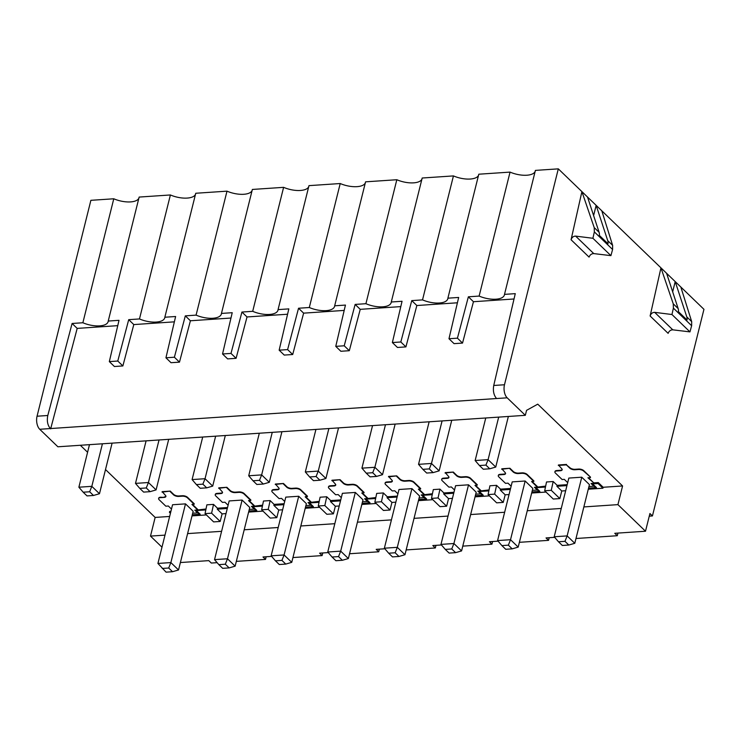 <?xml version="1.0" encoding="UTF-8"?>
<svg xmlns="http://www.w3.org/2000/svg" width="741" height="741" viewBox="0 0 741 741"><rect width="100%" height="100%" fill="white"/><g stroke="black" fill="none" stroke-linecap="round" stroke-linejoin="round"><path stroke-width="1.11" d="M422.842 469.34L426.677 473.045L433.142 472.61L429.317 468.905L422.842 469.34L418.535 464.338L431.475 463.468L429.317 468.905M429.141 421.796L418.535 464.338M442.081 420.925L431.475 463.468L439.135 470.859L451.751 420.267M439.135 470.859L433.142 472.61M588.28 489.217L602.933 488.226L603.174 487.272L622.579 485.966L537.753 404.16L526.564 410.347L525.323 415.321L57.891 446.786L39.736 429.28L50.36 428.557C47.581 425.251 46.72 420.897 47.794 415.497L37.05 416.22A9.633 5.206 86.1 0 0 39.736 429.28M525.323 415.321L507.168 397.815L50.36 428.557M462.532 343.083L473.453 301.717L468.368 296.808L457.438 338.174L462.532 343.083L454.066 343.648L448.981 338.739L458.66 297.456L447.888 298.178A17.914 7.716 -166 0 1 447.805 298.753A17.914 7.716 -166 0 1 422.527 299.892L411.755 300.614L416.85 305.524L457.41 302.791M473.453 301.717L514.022 298.984M50.657 428.854L77.194 328.393L72.099 323.474L82.872 322.752L113.781 198.783A17.914 7.716 14 0 0 138.873 198.18M117.754 325.66L77.194 328.393M122.876 365.943L114.42 366.517L109.325 361.608L117.782 361.034L122.876 365.943L133.797 324.577L174.367 321.844M179.479 362.136L171.023 362.701L165.938 357.792L174.394 357.227L179.479 362.136L190.409 320.77L230.97 318.037M236.092 358.32L227.635 358.894L222.541 353.985L230.997 353.411L236.092 358.32L247.022 316.953L287.582 314.23M292.704 354.513L284.238 355.078L279.153 350.169L287.61 349.604L292.704 354.513L303.625 313.147L344.195 310.414M349.307 350.706L340.851 351.271L335.766 346.362L344.222 345.788L349.307 350.706L360.237 309.34L400.798 306.607M405.92 346.89L397.463 347.464L392.369 342.555L400.825 341.981L405.92 346.89L416.85 305.524M457.438 338.174L448.981 338.739M411.755 300.614L400.825 341.981M392.369 342.555L402.048 301.272L391.285 301.995L422.194 178.016L453.436 175.913L422.527 299.892M507.168 397.815A9.633 5.206 -93.9 0 1 504.482 384.755L558.306 168.855L703.95 309.321L652.432 515.949L649.264 516.162M558.306 168.855L535.41 170.393L504.501 294.372A17.914 7.716 -166 0 1 504.408 294.937A17.914 7.716 -166 0 1 479.131 296.076L468.368 296.808M535.132 171.504A17.914 7.716 14 0 1 510.049 172.107L478.797 174.209L447.888 298.178M478.529 175.321A17.914 7.716 14 0 1 453.436 175.913M421.916 179.127A17.914 7.716 14 0 1 396.824 179.73L365.582 181.832L334.673 305.801A17.914 7.716 -166 0 1 334.58 306.366A17.914 7.716 -166 0 1 309.303 307.515L340.221 183.536A17.914 7.716 14 0 0 365.304 182.944M308.701 186.751A17.914 7.716 14 0 1 283.608 187.343L252.7 311.322A17.914 7.716 -166 0 0 277.977 310.183A17.914 7.716 -166 0 0 278.06 309.618L308.978 185.639L340.221 183.536M252.088 190.557A17.914 7.716 14 0 1 226.996 191.159L196.087 315.129A17.914 7.716 -166 0 0 221.364 313.989A17.914 7.716 -166 0 0 221.457 313.424L252.366 189.446L283.608 187.343M195.476 194.374A17.914 7.716 14 0 1 170.393 194.966L139.475 318.945A17.914 7.716 -166 0 0 164.752 317.806A17.914 7.716 -166 0 0 164.845 317.231L195.754 193.262L226.996 191.159M82.872 322.752A17.914 7.716 -166 0 0 108.149 321.613A17.914 7.716 -166 0 0 108.232 321.048L139.151 197.069L170.393 194.966M37.05 416.22L90.884 200.32L113.781 198.783M617.948 533.085L617.29 535.724L575.989 538.503M266.158 556.769L265.5 559.409L236.333 561.372M217.141 562.66L211.315 563.049L208.805 560.631L180.387 562.539M322.77 552.953L322.113 555.593L292.945 557.556M379.373 549.146L378.716 551.786L349.548 553.749M435.986 545.339L435.328 547.97L406.161 549.933M492.598 541.523L491.941 544.163L462.773 546.126M549.201 537.716L548.544 540.356L519.376 542.319M652.432 515.949L649.922 513.522L645.504 531.232L617.929 504.63L583.862 506.927M561.252 508.446L527.249 510.734M504.64 512.263L470.646 514.55M448.036 516.069L414.034 518.357M391.424 519.876L357.431 522.173M334.812 523.692L300.818 525.98M278.208 527.499L244.206 529.787M221.596 531.316L187.603 533.603M164.993 535.122L150.497 536.095L155.147 517.431L169.643 516.458M645.504 531.232L614.771 533.298L617.29 535.724M554.685 537.345L546.034 537.929L548.544 540.356M498.082 541.152L489.421 541.736L491.941 544.163M441.469 544.968L432.818 545.552L435.328 547.97M384.857 548.775L376.206 549.359L378.716 551.786M328.254 552.591L319.593 553.166L322.113 555.593M271.641 556.398L262.99 556.982L265.5 559.409M161.983 547.182L150.497 536.095M544.691 490.755L551.267 490.32L559.844 498.591L553.268 499.036L544.691 490.755L546.525 481.974L553.184 481.52L557.139 485.336L567.18 484.66M559.844 498.591L561.771 490.996L565.67 490.737M617.929 504.63L622.579 485.966M206.387 514.921L192.012 515.893M220.197 521.46L213.621 521.896L205.044 513.624L211.611 513.18L220.197 521.46L222.115 513.865L226.014 513.606M248.624 512.077L262.999 511.114M283.896 504.667L273.846 505.343L278.727 510.049L276.801 517.644L270.224 518.089L261.647 509.808L263.481 501.027L270.141 500.573L268.223 509.373L261.647 509.808M278.727 510.049L282.627 509.789M305.236 508.27L319.603 507.298M340.508 500.86L330.458 501.537L335.34 506.242L333.413 513.837L326.837 514.282L318.26 506.001L320.093 497.211L326.744 496.766L324.827 505.557L318.26 506.001M335.34 506.242L339.23 505.983M361.84 504.454L376.215 503.491M397.12 497.044L387.071 497.72L391.943 502.435L390.025 510.021L383.449 510.466L374.863 502.194L376.697 493.404L383.356 492.95L381.439 501.75L374.863 502.194M391.943 502.435L395.842 502.166M418.452 500.647L432.827 499.684M453.724 493.237L443.674 493.914L448.555 498.619L446.628 506.214L440.052 506.659L431.475 498.378L433.309 489.588L439.969 489.143L438.051 497.943L431.475 498.378M448.555 498.619L452.455 498.36M475.064 496.84L489.43 495.868M510.336 489.43L500.286 490.107L505.167 494.812L503.241 502.407L496.665 502.843L488.087 494.571L489.921 485.781L496.572 485.336L494.655 494.127L488.087 494.571M505.167 494.812L509.058 494.553M531.668 493.024L546.043 492.061M603.174 487.272L598.293 482.567L598.052 483.521L602.933 488.226M588.465 477.741L593.782 482.873L598.293 482.567M583.815 470.692L590.531 477.158L583.704 471.137A3.853 1.658 14 0 0 578.545 469.507L574.905 469.748A3.844 1.658 -166 0 1 569.764 468.127L566.411 464.885L569.875 467.673A3.844 1.658 14 0 0 575.016 469.303L578.656 469.053A3.862 1.667 -166 0 1 583.815 470.692L583.704 471.137M566.522 464.44L558.418 464.987L561.669 468.664A3.844 1.658 -166 0 1 562.169 469.813A3.844 1.658 -166 0 1 560.353 470.73L556.713 470.98A3.853 1.658 14 0 0 554.889 471.897L554.99 471.452A3.862 1.667 -166 0 0 554.972 471.684M562.187 469.572A3.844 1.658 14 0 1 560.465 470.276L556.824 470.526A3.862 1.667 -166 0 0 554.99 471.452M511.142 486.198L507.983 483.16L505.492 483.327L498.786 476.852A3.853 1.658 14 0 1 498.276 475.713A3.853 1.658 14 0 1 500.101 474.786L503.741 474.546A3.844 1.658 -166 0 0 505.566 473.619A3.844 1.658 -166 0 0 505.056 472.48L501.814 468.794L509.919 468.247L513.272 471.48A3.844 1.658 -166 0 0 518.404 473.11L522.044 472.86A3.862 1.667 14 0 1 527.212 474.499L533.918 480.974L531.603 481.567L537.345 487.115L545.663 486.105M537.466 486.661L532.149 481.53M498.369 475.49A3.862 1.667 14 0 1 498.387 475.259A3.862 1.667 14 0 1 500.212 474.333L503.852 474.092A3.844 1.658 -166 0 0 505.575 473.388M496.572 485.336L500.527 489.143L510.577 488.467M454.529 490.014L451.371 486.967L448.879 487.133L442.173 480.668A3.853 1.658 14 0 1 441.664 479.52A3.853 1.658 14 0 1 443.489 478.593L447.129 478.353A3.844 1.658 -166 0 0 448.953 477.426A3.844 1.658 -166 0 0 448.444 476.287L445.202 472.601L453.307 472.063L456.66 475.296A3.844 1.658 -166 0 0 461.8 476.917L465.441 476.676A3.862 1.667 14 0 1 470.6 478.306L477.315 484.781L474.99 485.383L480.742 490.922L489.06 489.921M480.853 490.468L475.537 485.346M441.756 479.307A3.862 1.667 14 0 1 441.775 479.066A3.862 1.667 14 0 1 443.6 478.149L447.24 477.899A3.844 1.658 -166 0 0 448.972 477.195M439.969 489.143L443.924 492.96L453.964 492.283M397.926 493.821L394.768 490.783L392.276 490.95L385.561 484.475A3.853 1.658 14 0 1 385.061 483.336A3.853 1.658 14 0 1 386.885 482.41L390.526 482.159A3.844 1.658 -166 0 0 392.341 481.242A3.844 1.658 -166 0 0 391.841 480.103L388.59 476.417L396.694 475.87L400.047 479.103A3.844 1.658 -166 0 0 405.188 480.733L408.828 480.483A3.862 1.667 14 0 1 413.997 482.122L420.703 488.597L418.387 489.19L424.13 494.729L432.448 493.728M424.241 494.284L418.924 489.153M385.144 483.113A3.862 1.667 14 0 1 385.163 482.882A3.862 1.667 14 0 1 386.997 481.956L390.637 481.715A3.844 1.658 -166 0 0 392.36 481.002M383.356 492.95L387.311 496.766L397.352 496.09M341.314 497.637L338.155 494.59L335.664 494.756L328.958 488.291A3.853 1.658 14 0 1 328.448 487.143A3.853 1.658 14 0 1 330.273 486.216L333.913 485.976A3.844 1.658 -166 0 0 335.738 485.049A3.844 1.658 -166 0 0 335.228 483.91L331.987 480.224L340.091 479.677L343.444 482.919A3.844 1.658 -166 0 0 348.576 484.54L352.216 484.299A3.862 1.667 14 0 1 357.384 485.929L364.09 492.404L361.775 492.997L367.527 498.545L375.835 497.544M367.638 498.091L362.321 492.96M328.541 486.93A3.862 1.667 14 0 1 328.559 486.689A3.862 1.667 14 0 1 330.384 485.763L334.024 485.522A3.844 1.658 -166 0 0 335.756 484.818M326.744 496.766L330.699 500.583L340.749 499.906M284.701 501.444L281.552 498.397L279.051 498.573L272.345 492.098A3.853 1.658 14 0 1 271.836 490.95A3.853 1.658 14 0 1 273.661 490.033L277.301 489.782A3.844 1.658 -166 0 0 279.125 488.865A3.844 1.658 -166 0 0 278.625 487.717L275.374 484.04L283.479 483.493L286.832 486.726A3.844 1.658 -166 0 0 291.973 488.356L295.613 488.106A3.862 1.667 14 0 1 300.772 489.745L307.487 496.211L305.162 496.813L310.914 502.352L319.232 501.351M311.025 501.907L305.709 496.776M271.928 490.737A3.862 1.667 14 0 1 271.947 490.505A3.862 1.667 14 0 1 273.772 489.579L277.412 489.329A3.844 1.658 -166 0 0 279.144 488.625M270.141 500.573L274.096 504.389L284.136 503.713M228.098 505.251L224.94 502.213L222.448 502.379L215.733 495.905A3.853 1.658 14 0 1 215.233 494.766A3.853 1.658 14 0 1 217.057 493.839L220.698 493.599A3.844 1.658 -166 0 0 222.513 492.672A3.844 1.658 -166 0 0 222.013 491.533L218.771 487.847L226.866 487.3L230.219 490.533A3.844 1.658 -166 0 0 235.36 492.163L239 491.913A3.862 1.667 14 0 1 244.169 493.552L250.875 500.027L248.559 500.62L254.302 506.168L262.62 505.158M254.413 505.714L249.096 500.583M215.316 494.543A3.862 1.667 14 0 1 215.335 494.312A3.862 1.667 14 0 1 217.169 493.386L220.809 493.145A3.844 1.658 -166 0 0 222.532 492.441M205.044 513.624L206.869 504.834L213.528 504.389L217.484 508.196L227.533 507.52M206.007 508.974L197.699 509.975L191.947 504.436L194.272 503.834L187.556 497.359A3.862 1.667 -166 0 0 182.388 495.729L178.757 495.97A3.844 1.658 14 0 1 173.616 494.349L170.263 491.116L162.159 491.653L165.4 495.34A3.844 1.658 -166 0 1 165.91 496.479A3.844 1.658 -166 0 1 164.085 497.406L160.556 497.202A3.862 1.667 -166 0 0 158.731 498.119A3.862 1.667 -166 0 0 158.713 498.36M192.493 504.399L197.81 509.521M165.928 496.248A3.844 1.658 14 0 1 164.196 496.952M170.921 511.336L169.68 511.42L169.439 512.374L170.421 513.328M155.147 517.431L105.509 469.553M87.586 452.269L80.334 445.276M508.363 416.461L495.748 467.052L489.755 468.794L485.92 465.098L479.455 465.533L475.148 460.531L485.753 417.98M479.455 465.533L483.289 469.229L489.755 468.794M485.92 465.098L488.087 459.661L475.148 460.531M495.748 467.052L488.087 459.661L498.693 417.109M571.07 239.751L581.907 191.613L594.208 227.598L594.347 231.887L592.911 238.278L575.627 236.11L593.763 253.598C591.55 253.644 589.984 254.811 589.076 257.108L571.07 239.751C571.895 237.361 573.414 236.147 575.627 236.11M650.116 315.99L660.953 267.853L673.254 303.838L673.393 308.126L671.957 314.517L654.673 312.35L672.809 329.838C670.596 329.884 669.03 331.051 668.123 333.348L650.116 315.99C650.941 313.6 652.46 312.387 654.673 312.35M587.53 197.041L599.108 232.322A9.633 6.965 134 0 1 599.367 235.425L607.99 243.743A9.633 6.965 134 0 0 607.731 240.64L612.631 245.364L612.594 249.485L610.908 255.636L593.763 253.598M593.615 215.566L596.153 205.359L607.731 240.64M601.785 210.787L612.631 245.364M666.585 273.281L678.154 308.562A9.633 6.965 134 0 1 678.413 311.665L687.037 319.982A9.633 6.965 134 0 0 686.777 316.879L691.677 321.603L691.64 325.725L689.954 331.885L672.809 329.838M672.661 291.806L675.208 281.599L686.777 316.879M680.831 287.026L691.677 321.603M592.911 238.278L610.908 255.636M671.957 314.517L689.954 331.885M496.553 398.528C493.756 395.222 492.821 390.868 493.738 385.477L515.273 293.649L504.501 294.372M479.131 296.076L510.049 172.107M588.947 486.55L593.874 486.216L591.059 483.493A3.853 2.788 134 0 0 592.633 483.892L598.052 483.521M566.948 485.614L556.899 486.291L561.771 490.996M551.267 490.32L553.184 481.52M557.139 485.336L556.899 486.291M567.689 482.632L564.299 479.371L562.104 479.52L555.389 473.045A3.853 1.658 14 0 1 554.889 471.897M558.316 465.431L566.411 464.885M593.782 482.873L587.919 477.778L590.41 477.612M591.059 483.493L593.671 483.317M593.874 486.216L596.468 487.587L588.549 488.115M581.768 477.204L589.428 484.595L574.794 543.292L567.134 535.9L554.194 536.771L568.829 478.075L581.768 477.204L567.134 535.9L564.975 541.338L558.501 541.773L554.194 536.771M558.501 541.773L562.336 545.469L568.801 545.033L564.975 541.338M568.801 545.033L574.794 543.292M545.469 487.059L536.021 487.698A3.853 2.788 134 0 1 534.446 487.309L537.345 487.115M500.527 489.143L500.286 490.107M503.241 502.407L494.655 494.127M509.919 468.247L501.703 469.248M533.807 481.418L527.092 474.953A3.853 1.658 14 0 0 521.933 473.314L518.302 473.564A3.844 1.658 -166 0 1 513.152 471.934L509.799 468.701M532.334 490.366L537.271 490.033L534.446 487.309M525.156 481.011L512.216 481.882L497.582 540.578L510.521 539.707L518.191 547.099L532.825 488.402L525.156 481.011L510.521 539.707L508.363 545.154L501.889 545.589L505.723 549.285L512.198 548.849L508.363 545.154M536.021 487.698L539.856 491.394L537.271 490.033M518.191 547.099L512.198 548.849M497.582 540.578L501.889 545.589M488.856 490.875L479.418 491.505A3.853 2.788 134 0 1 477.834 491.116L480.742 490.922M443.924 492.96L443.674 493.914M446.628 506.214L438.051 497.943M453.307 472.063L445.091 473.054M477.195 485.235L470.489 478.76A3.853 1.658 14 0 0 465.329 477.13L461.689 477.371A3.844 1.658 -166 0 1 456.549 475.741L453.186 472.508M479.418 491.505L483.243 495.201L480.659 493.839L477.834 491.116M475.722 494.173L480.659 493.839M468.544 484.818L455.604 485.688L440.969 544.394L453.909 543.524L461.578 550.915L476.213 492.219L468.544 484.818L453.909 543.524L451.751 548.961L445.285 549.396L449.12 553.092L455.585 552.656L451.751 548.961M461.578 550.915L455.585 552.656M440.969 544.394L445.285 549.396M432.244 494.682L422.805 495.321A3.853 2.788 134 0 1 421.231 494.923L424.13 494.729M387.311 496.766L387.071 497.72M390.025 510.021L381.439 501.75M396.694 475.87L388.488 476.861M420.582 489.041L413.876 482.567A3.853 1.658 14 0 0 408.717 480.937L405.077 481.187A3.844 1.658 -166 0 1 399.936 479.557L396.583 476.324M422.805 495.321L426.64 499.017L424.047 497.646L421.231 494.923M419.119 497.98L424.047 497.646M411.94 488.634L399.001 489.505L384.366 548.201L397.306 547.33L404.966 554.722L419.601 496.025L411.94 488.634L397.306 547.33L395.148 552.767L388.673 553.203L392.508 556.899L398.973 556.463L395.148 552.767M404.966 554.722L398.973 556.463M384.366 548.201L388.673 553.203M375.641 498.498L366.193 499.128A3.853 2.788 134 0 1 364.618 498.739L367.527 498.545M330.699 500.583L330.458 501.537M333.413 513.837L324.827 505.557M340.091 479.677L331.875 480.677M363.979 492.848L357.264 486.383A3.853 1.658 14 0 0 352.105 484.753L348.474 484.994A3.844 1.658 -166 0 1 343.324 483.364L339.971 480.131M366.193 499.128L370.028 502.824L367.443 501.462L364.618 498.739M362.506 501.796L367.443 501.462M355.328 492.441L342.388 493.311L327.754 552.017L340.693 551.137L348.363 558.538L362.997 499.832L355.328 492.441L340.693 551.137L338.535 556.584L332.061 557.019L335.895 560.715L342.37 560.279L338.535 556.584M348.363 558.538L342.37 560.279M327.754 552.017L332.061 557.019M319.028 502.305L309.59 502.944A3.853 2.788 134 0 1 308.006 502.546L310.914 502.352M274.096 504.389L273.846 505.343M276.801 517.644L268.223 509.373M283.479 483.493L275.263 484.484M307.367 496.665L300.661 490.19A3.853 1.658 14 0 0 295.502 488.56L291.861 488.801A3.844 1.658 -166 0 1 286.721 487.18L283.358 483.938M309.59 502.944L313.415 506.64L310.831 505.269L308.006 502.546M305.894 505.603L310.831 505.269M298.716 496.257L285.785 497.128L271.141 555.824L284.081 554.953L291.75 562.345L306.385 503.648L298.716 496.257L284.081 554.953L281.923 560.391L275.457 560.826L279.292 564.522L285.757 564.086L281.923 560.391M291.75 562.345L285.757 564.086M271.141 555.824L275.457 560.826M227.292 508.483L217.243 509.16L222.115 513.865M262.416 506.112L252.977 506.751A3.853 2.788 134 0 1 251.403 506.362L254.302 506.168M217.484 508.196L217.243 509.16M213.528 504.389L211.611 513.18M226.866 487.3L218.66 488.3M250.754 500.471L244.048 494.006A3.853 1.658 14 0 0 238.889 492.367L235.249 492.617A3.844 1.658 -166 0 1 230.108 490.987L226.755 487.754M252.977 506.751L256.812 510.447L254.219 509.086L251.403 506.362M249.291 509.419L254.219 509.086M242.112 500.064L229.173 500.935L214.538 559.631L227.478 558.76L235.138 566.152L249.773 507.455L242.112 500.064L227.478 558.76L225.32 564.207L218.845 564.642L222.68 568.338L229.145 567.902L225.32 564.207M235.138 566.152L229.145 567.902M214.538 559.631L218.845 564.642M170.68 512.29L169.439 512.374M192.679 513.226L197.615 512.892L194.79 510.169A3.853 2.788 134 0 0 196.365 510.558L205.813 509.928M160.556 497.202L160.445 497.646A3.853 1.658 14 0 0 158.62 498.573A3.853 1.658 14 0 0 159.13 499.721L165.836 506.186L168.327 506.02L171.486 509.067M160.445 497.646L164.085 497.406M162.047 492.107L170.263 491.116M170.143 491.561L173.496 494.793A3.844 1.658 -166 0 0 178.646 496.424L182.286 496.183A3.853 1.658 14 0 1 187.436 497.813L194.151 504.288M194.79 510.169L197.699 509.975M197.615 512.892L200.2 514.254L192.29 514.791M185.5 503.871L193.169 511.271L178.535 569.968L170.865 562.576L185.5 503.871L172.56 504.751L157.926 563.447L170.865 562.576L168.707 568.014L172.542 571.709L178.535 569.968M157.926 563.447L166.067 572.145L172.542 571.709M162.233 568.449L168.707 568.014M72.099 323.474L47.794 415.497M108.232 321.048L119.005 320.325L109.325 361.608M139.475 318.945L128.712 319.667L117.782 361.034M128.712 319.667L133.797 324.577M165.938 357.792L175.617 316.509L164.845 317.231M196.087 315.129L185.315 315.861L174.394 357.227M185.315 315.861L190.409 320.77M222.541 353.985L232.22 312.702L221.457 313.424M252.7 311.322L241.927 312.044L230.997 353.411M241.927 312.044L247.022 316.953M279.153 350.169L288.833 308.886L278.06 309.618M309.303 307.515L298.54 308.237L287.61 349.604M298.54 308.237L303.625 313.147M335.766 346.362L345.445 305.079L334.673 305.801M344.222 345.788L355.143 304.421L365.915 303.699L396.824 179.73M365.915 303.699A17.914 7.716 -166 0 0 391.192 302.56A17.914 7.716 -166 0 0 391.285 301.995M355.143 304.421L360.237 309.34M89.661 491.774L93.496 495.47L87.021 495.905L83.187 492.209L89.661 491.774L91.819 486.337L99.479 493.728L112.095 443.137M83.187 492.209L78.879 487.207L91.819 486.337L102.425 443.785M93.496 495.47L99.479 493.728M78.879 487.207L89.485 444.656M168.707 439.32L156.092 489.912L148.432 482.521L146.264 487.958L139.799 488.402L143.634 492.098L150.099 491.663L146.264 487.958M159.037 439.978L148.432 482.521L135.492 483.391L139.799 488.402M156.092 489.912L150.099 491.663M146.097 440.849L135.492 483.391M225.32 435.513L212.704 486.105L205.035 478.714L202.877 484.151L196.411 484.586L200.237 488.282L206.711 487.847L202.877 484.151M215.65 436.162L205.035 478.714L192.095 479.584L196.411 484.586M212.704 486.105L206.711 487.847M202.71 437.033L192.095 479.584M281.923 431.707L269.307 482.298L261.647 474.898L259.489 480.344L253.014 480.779L256.849 484.475L263.324 484.04L259.489 480.344M272.253 432.355L261.647 474.898L248.707 475.768L253.014 480.779M269.307 482.298L263.324 484.04M259.313 433.226L248.707 475.768M338.535 427.89L325.92 478.482L318.26 471.091L316.092 476.528L309.627 476.963L313.462 480.659L319.927 480.224L316.092 476.528M328.865 428.548L318.26 471.091L305.32 471.961L309.627 476.963M325.92 478.482L319.927 480.224M315.925 429.419L305.32 471.961M395.148 424.084L382.532 474.675L374.863 467.284L372.704 472.721L366.239 473.156L370.065 476.852L376.539 476.417L372.704 472.721M385.468 424.732L374.863 467.284L361.923 468.155L366.239 473.156M382.532 474.675L376.539 476.417M372.538 425.603L361.923 468.155M594.208 227.598L599.108 232.322M673.254 303.838L678.154 308.562M594.347 231.887L612.594 249.485M673.393 308.126L691.64 325.725M493.738 385.477L504.482 384.755M592.633 483.892L596.468 487.587M539.856 491.394L531.945 491.931M483.243 495.201L475.333 495.738M426.64 499.017L418.73 499.545M370.028 502.824L362.117 503.361M313.415 506.64L305.505 507.168M256.812 510.447L248.902 510.984M196.365 510.558L200.2 514.254"/></g></svg>
